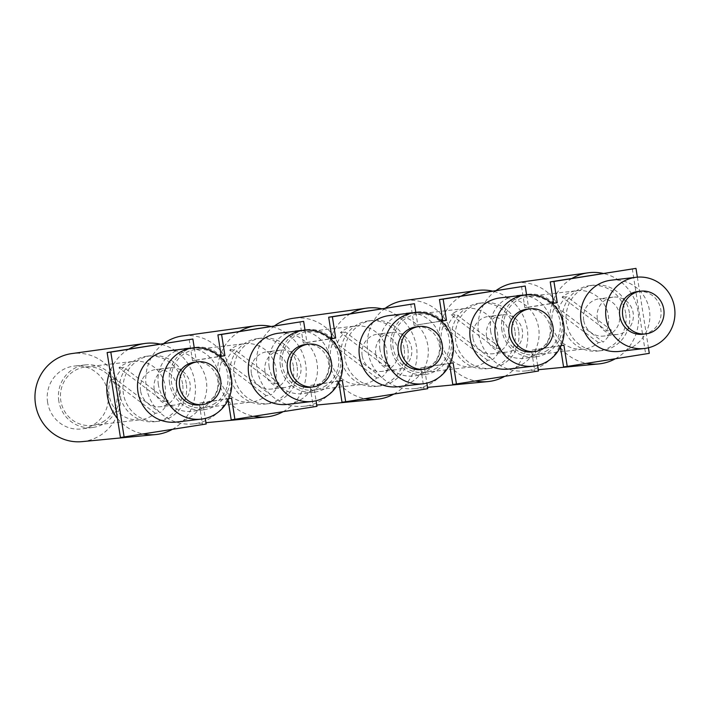 <?xml version="1.0" encoding="UTF-8"?>
<svg xmlns="http://www.w3.org/2000/svg" width="710" height="710" viewBox="0 0 710 710"><rect width="100%" height="100%" fill="white"/><g stroke="black" fill="none" stroke-linecap="round" stroke-linejoin="round"><path stroke-width="0.53" stroke-dasharray="3.55 2.66" d="M560.438 346.968L560.226 345.628L531.506 350.207L561.051 345.646M560.226 345.628L563.909 345.193M521.522 286.467L524.85 307.714L551.927 303.392M632.299 268.806L645.612 353.784L563.554 366.866M452.776 384.536L534.834 371.445L531.506 350.207M449.661 364.638L449.448 363.289L420.728 367.869L424.048 389.115L341.989 402.197M342.353 380.516L338.67 380.95L338.874 382.299M338.67 380.95L309.95 385.53L313.634 385.095L316.083 400.76M231.211 419.858L313.27 406.777L309.95 385.53M228.096 399.961L227.892 398.612L199.164 403.191L202.856 402.765L205.305 418.421M120.434 437.52L202.492 424.438L199.164 403.191M189.188 339.46L192.516 360.707L219.594 356.385M299.966 321.79L303.294 343.036L330.372 338.723M410.744 304.128L414.072 325.375L441.15 321.062M629.379 312.817A32.971 31.852 83.3 0 0 594.092 285.083A32.971 31.852 83.3 0 0 566.473 322.855A32.971 31.852 83.3 0 0 601.76 350.589A32.971 31.852 83.3 0 0 629.379 312.817M518.602 330.487A32.971 31.852 83.3 0 0 483.315 302.753A32.971 31.852 83.3 0 0 455.696 340.516A32.971 31.852 83.3 0 0 490.983 368.25A32.971 31.852 83.3 0 0 518.602 330.487M407.824 348.148A32.971 31.852 83.3 0 0 372.537 320.414A32.971 31.852 83.3 0 0 344.909 358.177A32.971 31.852 83.3 0 0 380.205 385.912A32.971 31.852 83.3 0 0 407.824 348.148M297.046 365.81A32.971 31.852 83.3 0 0 261.759 338.075A32.971 31.852 83.3 0 0 234.131 375.839A32.971 31.852 83.3 0 0 269.427 403.582A32.971 31.852 83.3 0 0 297.046 365.81M186.268 383.471A32.971 31.852 83.3 0 0 150.973 355.737A32.971 31.852 83.3 0 0 123.354 393.509A32.971 31.852 83.3 0 0 158.649 421.243A32.971 31.852 83.3 0 0 186.268 383.471M526.58 294.819L528.533 307.279L552.078 303.525M524.85 307.714L528.533 307.279M441.3 321.195L414.072 325.375M415.803 312.48L417.755 324.94M305.025 330.141L306.977 342.611L330.523 338.856M194.247 347.811L196.2 360.272L219.745 356.518M228.718 398.638L202.856 402.765M339.495 380.977L313.634 385.095M420.728 367.869L424.411 367.434L426.861 383.098M424.411 367.434L450.273 363.307M537.639 365.437L535.189 349.773M637.358 277.157L648.416 347.767M583.7 320.263A18.779 18.14 -96.7 0 1 599.426 298.75A18.779 18.14 -96.7 0 1 619.528 314.548A18.779 18.14 -96.7 0 1 603.793 336.061A18.779 18.14 -96.7 0 1 583.7 320.263M472.913 337.924A18.779 18.14 -96.7 0 1 488.649 316.411A18.779 18.14 -96.7 0 1 508.75 332.209A18.779 18.14 -96.7 0 1 493.015 353.722A18.779 18.14 -96.7 0 1 472.913 337.924M362.135 355.586A18.779 18.14 -96.7 0 1 377.871 334.082A18.779 18.14 -96.7 0 1 397.973 349.879A18.779 18.14 -96.7 0 1 382.237 371.383A18.779 18.14 -96.7 0 1 362.135 355.586M251.358 373.256A18.779 18.14 -96.7 0 1 267.093 351.743A18.779 18.14 -96.7 0 1 287.195 367.54A18.779 18.14 -96.7 0 1 271.46 389.044A18.779 18.14 -96.7 0 1 251.358 373.256M140.58 390.917A18.779 18.14 -96.7 0 1 156.315 369.404A18.779 18.14 -96.7 0 1 176.417 385.202A18.779 18.14 -96.7 0 1 160.682 406.715A18.779 18.14 -96.7 0 1 140.58 390.917M645.612 353.784L649.295 353.349M453.131 362.854L449.448 363.289M534.834 371.445L538.517 371.019M597.332 318.666A18.779 18.14 -96.7 0 1 613.067 297.153A18.779 18.14 -96.7 0 1 633.16 312.95A18.779 18.14 -96.7 0 1 617.434 334.463A18.779 18.14 -96.7 0 1 597.332 318.666M611.079 280.21A35.846 34.621 -96.7 0 1 649.437 310.359A35.846 34.621 -96.7 0 1 619.413 351.406M637.811 291.517A21.504 20.776 -96.7 0 1 660.824 309.604A21.504 20.776 -96.7 0 1 642.807 334.233M441.425 321.018A45.875 44.313 83.3 0 0 439.694 342.912A45.875 44.313 83.3 0 0 449.448 365.055M449.785 365.481A45.875 44.313 83.3 0 0 475.753 381.022M504.579 376.424A45.875 44.313 83.3 0 0 527.228 328.952A45.875 44.313 83.3 0 0 492.456 291.1M385.326 308.184A44.331 42.813 83.3 0 0 367.833 351.264A44.331 42.813 83.3 0 0 370.753 361.656A44.331 42.813 83.3 0 0 414.409 388.636A44.331 42.813 83.3 0 0 452.403 337.774A44.331 42.813 83.3 0 0 404.105 300.605M545.804 351.326A29.394 28.391 83.3 0 0 558.965 316.687A29.394 28.391 83.3 0 0 528.542 296.372A29.394 28.391 83.3 0 0 518.114 299.798A29.394 28.391 83.3 0 0 504.952 334.437A29.394 28.391 83.3 0 0 535.375 354.752A29.394 28.391 83.3 0 0 545.804 351.326M501.908 330.354A31.497 30.424 -96.7 0 1 528.684 294.233A31.497 30.424 -96.7 0 1 562 320.769A31.497 30.424 -96.7 0 1 536.014 356.793A31.497 30.424 -96.7 0 1 501.908 330.354M625.696 313.252A32.971 31.852 83.3 0 0 590.409 285.518A32.971 31.852 83.3 0 0 562.781 323.281A32.971 31.852 83.3 0 0 598.077 351.015A32.971 31.852 83.3 0 0 625.696 313.252M379.93 349.329A31.648 30.565 -96.7 0 1 406.839 313.048A31.648 30.565 -96.7 0 1 440.306 339.708A31.648 30.565 -96.7 0 1 414.196 375.901A31.648 30.565 -96.7 0 1 379.93 349.329M391.13 348.015A31.497 30.424 -96.7 0 1 417.906 311.903A31.497 30.424 -96.7 0 1 451.223 338.43A31.497 30.424 -96.7 0 1 425.237 374.454A31.497 30.424 -96.7 0 1 391.13 348.015M606.686 330.842A29.394 28.391 83.3 0 0 576.822 290.718A29.394 28.391 83.3 0 0 566.385 294.144A29.394 28.391 83.3 0 0 562.054 297.188L606.686 330.842L611.479 330.274L566.846 296.629A29.394 28.391 83.3 0 0 558.584 308.415L603.207 342.06A29.394 28.391 83.3 0 0 611.479 330.274M598.423 342.628L553.791 308.974A29.394 28.391 83.3 0 0 583.655 349.098A29.394 28.391 83.3 0 0 594.084 345.672A29.394 28.391 83.3 0 0 598.423 342.628L603.207 342.06M455.607 311.805A29.394 28.391 83.3 0 0 451.276 314.858L495.908 348.503A29.394 28.391 83.3 0 0 466.035 308.38A29.394 28.391 83.3 0 0 455.607 311.805M514.919 330.913A32.971 31.852 83.3 0 0 479.632 303.179A32.971 31.852 83.3 0 0 452.004 340.951A32.971 31.852 83.3 0 0 487.3 368.685A32.971 31.852 83.3 0 0 514.919 330.913M461.216 296.088A45.875 44.313 83.3 0 0 442.401 318.293M486.554 336.327A18.779 18.14 -96.7 0 1 502.29 314.814A18.779 18.14 -96.7 0 1 522.383 330.611A18.779 18.14 -96.7 0 1 506.656 352.124A18.779 18.14 -96.7 0 1 486.554 336.327M500.301 297.872A35.846 34.621 -96.7 0 1 538.659 328.02A35.846 34.621 -96.7 0 1 508.635 369.067M527.033 309.178A21.504 20.776 -96.7 0 1 550.046 327.266A21.504 20.776 -96.7 0 1 532.03 351.894M435.026 368.987A29.394 28.391 83.3 0 0 448.188 334.348A29.394 28.391 83.3 0 0 417.764 314.033A29.394 28.391 83.3 0 0 407.327 317.459A29.394 28.391 83.3 0 0 394.174 352.098A29.394 28.391 83.3 0 0 424.598 372.413A29.394 28.391 83.3 0 0 435.026 368.987M490.708 331.668A31.648 30.565 -96.7 0 1 517.617 295.378A31.648 30.565 -96.7 0 1 551.084 322.038A31.648 30.565 -96.7 0 1 524.974 358.239A31.648 30.565 -96.7 0 1 490.708 331.668M496.104 290.523A44.331 42.813 83.3 0 0 478.611 333.594A44.331 42.813 83.3 0 0 481.531 343.995A44.331 42.813 83.3 0 0 525.187 370.975A44.331 42.813 83.3 0 0 563.181 320.112A44.331 42.813 83.3 0 0 514.883 282.935M495.908 348.503L500.692 347.944L456.06 314.29A29.394 28.391 83.3 0 0 447.797 326.076L492.429 359.73A29.394 28.391 83.3 0 0 500.692 347.944M487.646 360.289L443.013 326.644A29.394 28.391 83.3 0 0 472.878 366.759A29.394 28.391 83.3 0 0 483.306 363.334A29.394 28.391 83.3 0 0 487.646 360.289L492.429 359.73M552.202 303.347A45.875 44.313 83.3 0 0 550.472 325.242A45.875 44.313 83.3 0 0 560.226 347.394M560.572 347.82A45.875 44.313 83.3 0 0 586.531 363.36M615.357 358.763A45.875 44.313 83.3 0 0 638.006 311.291A45.875 44.313 83.3 0 0 603.234 273.439M571.994 278.418A45.875 44.313 83.3 0 0 553.179 300.632M451.276 314.858L456.06 314.29M443.013 326.644L447.797 326.076M562.054 297.188L566.846 296.629M553.791 308.974L558.584 308.415M269.152 366.999A31.648 30.565 -96.7 0 1 296.061 330.709A31.648 30.565 -96.7 0 1 329.529 357.37A31.648 30.565 -96.7 0 1 303.418 393.562A31.648 30.565 -96.7 0 1 269.152 366.999M274.548 325.846A44.331 42.813 83.3 0 0 257.055 368.925A44.331 42.813 83.3 0 0 259.975 379.317A44.331 42.813 83.3 0 0 303.632 406.298A44.331 42.813 83.3 0 0 341.625 355.444A44.331 42.813 83.3 0 0 293.328 318.266M404.141 348.583A32.971 31.852 83.3 0 0 368.845 320.84A32.971 31.852 83.3 0 0 341.226 358.612A32.971 31.852 83.3 0 0 376.522 386.346A32.971 31.852 83.3 0 0 404.141 348.583M280.352 365.677A31.497 30.424 -96.7 0 1 307.128 329.564A31.497 30.424 -96.7 0 1 340.445 356.101A31.497 30.424 -96.7 0 1 314.459 392.124A31.497 30.424 -96.7 0 1 280.352 365.677M330.647 338.679A45.875 44.313 83.3 0 0 328.916 360.573A45.875 44.313 83.3 0 0 338.67 382.726M339.007 383.143A45.875 44.313 83.3 0 0 364.976 398.692M393.802 394.094A45.875 44.313 83.3 0 0 416.45 346.613A45.875 44.313 83.3 0 0 381.669 308.77M350.429 313.749A45.875 44.313 83.3 0 0 331.623 335.963M376.859 377.951L332.236 344.306A29.394 28.391 83.3 0 0 362.1 384.43A29.394 28.391 83.3 0 0 372.528 380.995A29.394 28.391 83.3 0 0 376.859 377.951L381.652 377.392A29.394 28.391 83.3 0 0 389.914 365.606L345.282 331.961A29.394 28.391 83.3 0 0 337.019 343.746L381.652 377.392M424.048 389.115L427.739 388.681M385.122 366.165A29.394 28.391 83.3 0 0 355.257 326.041A29.394 28.391 83.3 0 0 344.829 329.467A29.394 28.391 83.3 0 0 340.498 332.52L385.122 366.165L389.914 365.606M340.498 332.52L345.282 331.961M332.236 344.306L337.019 343.746M324.248 386.648A29.394 28.391 83.3 0 0 337.401 352.009A29.394 28.391 83.3 0 0 306.977 331.694A29.394 28.391 83.3 0 0 296.549 335.12A29.394 28.391 83.3 0 0 283.397 369.759A29.394 28.391 83.3 0 0 313.82 390.083A29.394 28.391 83.3 0 0 324.248 386.648M375.776 353.988A18.779 18.14 -96.7 0 1 391.503 332.484A18.779 18.14 -96.7 0 1 411.605 348.282A18.779 18.14 -96.7 0 1 395.878 369.786A18.779 18.14 -96.7 0 1 375.776 353.988M389.524 315.533A35.846 34.621 -96.7 0 1 427.881 345.681A35.846 34.621 -96.7 0 1 397.857 386.737M416.255 326.84A21.504 20.776 -96.7 0 1 439.268 344.927A21.504 20.776 -96.7 0 1 421.252 369.564M303.294 343.036L306.977 342.611M305.469 344.501A21.504 20.776 -96.7 0 1 328.49 362.597A21.504 20.776 -96.7 0 1 310.474 387.225M227.892 398.612L231.575 398.186M313.27 406.777L316.962 406.342M293.363 366.245A32.971 31.852 83.3 0 0 258.067 338.51A32.971 31.852 83.3 0 0 230.448 376.273A32.971 31.852 83.3 0 0 265.735 404.008A32.971 31.852 83.3 0 0 293.363 366.245M219.869 356.34A45.875 44.313 83.3 0 0 218.139 378.235A45.875 44.313 83.3 0 0 227.883 400.387M228.23 400.813A45.875 44.313 83.3 0 0 254.198 416.353M283.015 411.756A45.875 44.313 83.3 0 0 305.673 364.283A45.875 44.313 83.3 0 0 270.892 326.431M239.652 331.41A45.875 44.313 83.3 0 0 220.845 353.624M163.77 343.507A44.331 42.813 83.3 0 0 146.278 386.586A44.331 42.813 83.3 0 0 149.198 396.979A44.331 42.813 83.3 0 0 192.854 423.968A44.331 42.813 83.3 0 0 230.848 373.105A44.331 42.813 83.3 0 0 182.55 335.928M158.374 384.66A31.648 30.565 -96.7 0 1 185.283 348.37A31.648 30.565 -96.7 0 1 218.751 375.031A31.648 30.565 -96.7 0 1 192.641 411.232A31.648 30.565 -96.7 0 1 158.374 384.66M169.575 383.338A31.497 30.424 -96.7 0 1 196.351 347.226A31.497 30.424 -96.7 0 1 229.667 373.762A31.497 30.424 -96.7 0 1 203.672 409.785A31.497 30.424 -96.7 0 1 169.575 383.338M213.47 404.318A29.394 28.391 83.3 0 0 226.623 369.679A29.394 28.391 83.3 0 0 196.2 349.355A29.394 28.391 83.3 0 0 185.771 352.79A29.394 28.391 83.3 0 0 172.619 387.429A29.394 28.391 83.3 0 0 203.042 407.744A29.394 28.391 83.3 0 0 213.47 404.318M274.344 383.826A29.394 28.391 83.3 0 0 244.48 343.711A29.394 28.391 83.3 0 0 234.052 347.137A29.394 28.391 83.3 0 0 229.712 350.181L274.344 383.826L279.136 383.267L234.504 349.622A29.394 28.391 83.3 0 0 226.241 361.408L270.874 395.053A29.394 28.391 83.3 0 0 279.136 383.267M266.081 395.612L221.449 361.967A29.394 28.391 83.3 0 0 251.322 402.091A29.394 28.391 83.3 0 0 261.75 398.665A29.394 28.391 83.3 0 0 266.081 395.612L270.874 395.053M221.449 361.967L226.241 361.408M229.712 350.181L234.504 349.622M264.999 371.658A18.779 18.14 -96.7 0 1 280.725 350.145A18.779 18.14 -96.7 0 1 300.827 365.943A18.779 18.14 -96.7 0 1 285.101 387.456A18.779 18.14 -96.7 0 1 264.999 371.658M278.746 333.203A35.846 34.621 -96.7 0 1 317.104 363.342A35.846 34.621 -96.7 0 1 287.08 404.398M192.516 360.707L196.2 360.272M194.691 362.171A21.504 20.776 -96.7 0 1 217.713 380.258A21.504 20.776 -96.7 0 1 199.696 404.886M202.492 424.438L206.184 424.003M182.585 383.906A32.971 31.852 83.3 0 0 147.29 356.171A32.971 31.852 83.3 0 0 119.671 393.935A32.971 31.852 83.3 0 0 154.957 421.669A32.971 31.852 83.3 0 0 182.585 383.906M117.452 418.474A45.875 44.313 83.3 0 0 143.411 434.014M172.237 429.417A45.875 44.313 83.3 0 0 194.886 381.945A45.875 44.313 83.3 0 0 160.114 344.093M128.874 349.071A45.875 44.313 83.3 0 0 110.068 371.286M82.076 441.629A44.331 42.813 83.3 0 0 120.07 390.766A44.331 42.813 83.3 0 0 71.772 353.589M47.597 402.321A31.648 30.565 -96.7 0 1 74.497 366.032A31.648 30.565 -96.7 0 1 107.973 392.692A31.648 30.565 -96.7 0 1 81.863 428.893A31.648 30.565 -96.7 0 1 47.597 402.321M58.797 401.008A31.497 30.424 -96.7 0 1 85.573 364.887A31.497 30.424 -96.7 0 1 118.889 391.423A31.497 30.424 -96.7 0 1 92.895 427.447A31.497 30.424 -96.7 0 1 58.797 401.008M102.693 421.98A29.394 28.391 83.3 0 0 115.845 387.34A29.394 28.391 83.3 0 0 85.422 367.026A29.394 28.391 83.3 0 0 74.994 370.451A29.394 28.391 83.3 0 0 61.832 405.09A29.394 28.391 83.3 0 0 92.256 425.405A29.394 28.391 83.3 0 0 102.693 421.98M163.566 401.496A29.394 28.391 83.3 0 0 133.702 361.372A29.394 28.391 83.3 0 0 123.274 364.798A29.394 28.391 83.3 0 0 118.934 367.842L163.566 401.496L168.359 400.928L123.726 367.283A29.394 28.391 83.3 0 0 115.464 379.069L160.096 412.714A29.394 28.391 83.3 0 0 168.359 400.928M155.304 413.282L110.671 379.628A29.394 28.391 83.3 0 0 140.536 419.752A29.394 28.391 83.3 0 0 150.973 416.326A29.394 28.391 83.3 0 0 155.304 413.282L160.096 412.714M110.671 379.628L115.464 379.069M118.934 367.842L123.726 367.283M154.221 389.32A18.779 18.14 -96.7 0 1 169.947 367.807A18.779 18.14 -96.7 0 1 190.049 383.604A18.779 18.14 -96.7 0 1 174.314 405.117A18.779 18.14 -96.7 0 1 154.221 389.32M167.968 350.864A35.846 34.621 -96.7 0 1 206.326 381.013A35.846 34.621 -96.7 0 1 176.302 422.059M613.067 297.153L599.426 298.75M414.409 388.636L427.535 387.376M590.409 285.518L594.092 285.083M417.906 311.903L406.839 313.048M528.542 296.372L576.822 290.718M502.29 314.814L488.649 316.411M479.632 303.179L483.315 302.753M417.764 314.033L466.035 308.38M528.684 294.233L517.617 295.378M525.187 370.975L538.313 369.715M368.845 320.84L372.537 320.414M307.128 329.564L296.061 330.709M303.632 406.298L316.758 405.046M306.977 331.694L355.257 326.041M391.503 332.484L377.871 334.082M258.067 338.51L261.759 338.075M192.854 423.968L205.98 422.707M196.351 347.226L185.283 348.37M196.2 349.355L244.48 343.711M280.725 350.145L267.093 351.743M147.29 356.171L150.973 355.737M85.573 364.887L74.497 366.032M85.422 367.026L133.702 361.372M169.947 367.807L156.315 369.404M265.735 404.008L269.427 403.582M535.375 354.752L583.655 349.098M92.895 427.447L81.863 428.893M314.459 392.124L303.418 393.562M506.656 352.124L493.015 353.722M536.014 356.793L524.974 358.239M376.522 386.346L380.205 385.912M395.878 369.786L382.237 371.383M203.042 407.744L251.322 402.091M424.598 372.413L472.878 366.759M285.101 387.456L271.46 389.044M425.237 374.454L414.196 375.901M487.3 368.685L490.983 368.25M92.256 425.405L140.536 419.752M203.672 409.785L192.641 411.232M154.957 421.669L158.649 421.243M617.434 334.463L603.793 336.061M174.314 405.117L160.682 406.715M313.82 390.083L362.1 384.43M598.077 351.015L601.76 350.589"/><path stroke-width="1.06" d="M553.924 281.453L550.241 281.888L553.569 303.135L557.252 302.7L553.924 281.453L635.982 268.371L637.358 277.157M648.416 347.767L649.295 353.349L567.237 366.44L563.909 345.193L561.051 345.646M551.927 303.392L553.569 303.135M550.241 281.888L635.982 268.371M567.237 366.44L563.554 366.866L560.438 346.968M537.639 365.437L538.517 371.019L452.776 384.536L449.661 364.638M338.874 382.299L341.989 402.197L345.681 401.762L342.353 380.516L339.495 380.977M316.083 400.76L316.962 406.342L231.211 419.858L228.096 399.961M205.305 418.421L206.184 424.003L120.434 437.52L107.13 352.542L192.871 339.025L194.247 347.811M219.594 356.385L221.236 356.127L217.908 334.88L303.649 321.364L305.025 330.141M330.372 338.723L335.697 338.031L332.369 316.784L414.427 303.702L415.803 312.48M332.369 316.784L328.686 317.219L332.014 338.457M328.686 317.219L414.427 303.702M441.15 321.062L442.791 320.796L439.463 299.549L525.205 286.032L526.58 294.819M442.791 320.796L446.475 320.361L443.146 299.123L525.205 286.032M446.475 320.361L441.3 321.195M330.523 338.856L335.697 338.031M219.745 356.518L224.919 355.692L221.591 334.445L303.649 321.364M124.126 437.094L110.813 352.107L192.871 339.025M234.904 419.424L231.575 398.186L228.718 398.638M426.861 383.098L427.739 388.681L345.681 401.762M450.273 363.307L453.131 362.854L456.459 384.101M552.078 303.525L557.252 302.7M439.463 299.549L443.146 299.123M644.476 348.477L619.413 351.406A35.846 34.621 -96.7 0 1 581.055 321.257A35.846 34.621 -96.7 0 1 611.079 280.21L636.142 277.273A35.846 34.621 -96.7 0 1 674.5 307.421A35.846 34.621 -96.7 0 1 644.476 348.477A35.846 34.621 -96.7 0 1 606.118 318.328A35.846 34.621 -96.7 0 1 636.142 277.273M645.763 333.886L642.807 334.233A21.504 20.776 -96.7 0 1 619.794 316.145A21.504 20.776 -96.7 0 1 637.811 291.517L640.757 291.171A21.504 20.776 -96.7 0 1 663.77 309.258A21.504 20.776 -96.7 0 1 645.763 333.886A21.504 20.776 -96.7 0 1 622.741 315.799A21.504 20.776 -96.7 0 1 640.757 291.171M475.753 381.022A45.875 44.313 83.3 0 0 487.903 381.589A45.875 44.313 83.3 0 0 504.579 376.424M492.456 291.1A45.875 44.313 83.3 0 0 477.235 290.479A45.875 44.313 83.3 0 0 461.216 296.088M442.401 318.293A45.875 44.313 83.3 0 0 441.425 321.018M533.698 366.138L508.635 369.067A35.846 34.621 -96.7 0 1 470.277 338.927A35.846 34.621 -96.7 0 1 500.301 297.872L525.365 294.943A35.846 34.621 -96.7 0 1 563.722 325.082A35.846 34.621 -96.7 0 1 533.698 366.138A35.846 34.621 -96.7 0 1 495.34 335.99A35.846 34.621 -96.7 0 1 525.365 294.943M534.976 351.548L532.03 351.894A21.504 20.776 -96.7 0 1 509.017 333.806A21.504 20.776 -96.7 0 1 527.033 309.178L529.979 308.832A21.504 20.776 -96.7 0 1 552.992 326.919A21.504 20.776 -96.7 0 1 534.976 351.548A21.504 20.776 -96.7 0 1 511.963 333.46A21.504 20.776 -96.7 0 1 529.979 308.832M477.235 290.479L404.105 300.605A44.331 42.813 83.3 0 0 385.326 308.184M603.234 273.439A45.875 44.313 83.3 0 0 588.013 272.817L514.883 282.935A44.331 42.813 83.3 0 0 496.104 290.523M586.531 363.36A45.875 44.313 83.3 0 0 598.681 363.928A45.875 44.313 83.3 0 0 615.357 358.763M588.013 272.817A45.875 44.313 83.3 0 0 571.994 278.418M553.179 300.632A45.875 44.313 83.3 0 0 552.202 303.347M381.669 308.77A45.875 44.313 83.3 0 0 366.458 308.14L293.328 318.266A44.331 42.813 83.3 0 0 274.548 325.846M364.976 398.692A45.875 44.313 83.3 0 0 377.125 399.26A45.875 44.313 83.3 0 0 393.802 394.094M366.458 308.14A45.875 44.313 83.3 0 0 350.429 313.749M331.623 335.963A45.875 44.313 83.3 0 0 330.647 338.679M422.92 383.799L397.857 386.737A35.846 34.621 -96.7 0 1 359.5 356.589A35.846 34.621 -96.7 0 1 389.524 315.533L414.587 312.604A35.846 34.621 -96.7 0 1 452.945 342.752A35.846 34.621 -96.7 0 1 422.92 383.799A35.846 34.621 -96.7 0 1 384.563 353.651A35.846 34.621 -96.7 0 1 414.587 312.604M424.198 369.218L421.252 369.564A21.504 20.776 -96.7 0 1 398.239 351.468A21.504 20.776 -96.7 0 1 416.255 326.84L419.202 326.493A21.504 20.776 -96.7 0 1 442.215 344.581A21.504 20.776 -96.7 0 1 424.198 369.218A21.504 20.776 -96.7 0 1 401.185 351.13A21.504 20.776 -96.7 0 1 419.202 326.493M290.408 368.792A21.504 20.776 -96.7 0 1 308.424 344.164A21.504 20.776 -96.7 0 1 331.437 362.251A21.504 20.776 -96.7 0 1 313.421 386.879A21.504 20.776 -96.7 0 1 290.408 368.792M313.421 386.879L310.474 387.225A21.504 20.776 -96.7 0 1 287.461 369.138A21.504 20.776 -96.7 0 1 305.469 344.501L308.424 344.164M217.908 334.88L221.591 334.445M254.198 416.353A45.875 44.313 83.3 0 0 266.348 416.921A45.875 44.313 83.3 0 0 283.015 411.756M270.892 326.431A45.875 44.313 83.3 0 0 255.68 325.801A45.875 44.313 83.3 0 0 239.652 331.41M220.845 353.624A45.875 44.313 83.3 0 0 219.869 356.34M255.68 325.801L182.55 335.928A44.331 42.813 83.3 0 0 163.77 343.507M312.143 401.461L287.08 404.398A35.846 34.621 -96.7 0 1 248.722 374.25A35.846 34.621 -96.7 0 1 278.746 333.203L303.809 330.265A35.846 34.621 -96.7 0 1 342.167 360.414A35.846 34.621 -96.7 0 1 312.143 401.461A35.846 34.621 -96.7 0 1 273.785 371.312A35.846 34.621 -96.7 0 1 303.809 330.265M224.919 355.692L221.236 356.127M179.63 386.453A21.504 20.776 -96.7 0 1 197.646 361.825A21.504 20.776 -96.7 0 1 220.659 379.912A21.504 20.776 -96.7 0 1 202.643 404.54A21.504 20.776 -96.7 0 1 179.63 386.453M202.643 404.54L199.696 404.886A21.504 20.776 -96.7 0 1 176.684 386.799A21.504 20.776 -96.7 0 1 194.691 362.171L197.646 361.825M107.13 352.542L110.813 352.107M110.068 371.286A45.875 44.313 83.3 0 0 107.361 395.896A45.875 44.313 83.3 0 0 117.452 418.474M143.411 434.014A45.875 44.313 83.3 0 0 155.57 434.582A45.875 44.313 83.3 0 0 172.237 429.417M160.114 344.093A45.875 44.313 83.3 0 0 144.902 343.471A45.875 44.313 83.3 0 0 128.874 349.071M144.902 343.471L71.772 353.589A44.331 42.813 83.3 0 0 35.5 404.247A44.331 42.813 83.3 0 0 38.411 414.649A44.331 42.813 83.3 0 0 82.076 441.629L155.57 434.582M201.365 419.122L176.302 422.059A35.846 34.621 -96.7 0 1 137.944 391.911A35.846 34.621 -96.7 0 1 167.968 350.864L193.022 347.927A35.846 34.621 -96.7 0 1 231.389 378.075A35.846 34.621 -96.7 0 1 201.365 419.122A35.846 34.621 -96.7 0 1 163.007 388.982A35.846 34.621 -96.7 0 1 193.022 347.927M427.535 387.376L487.903 381.589M538.313 369.715L598.681 363.928M316.758 405.046L377.125 399.26M205.98 422.707L266.348 416.921"/></g></svg>
